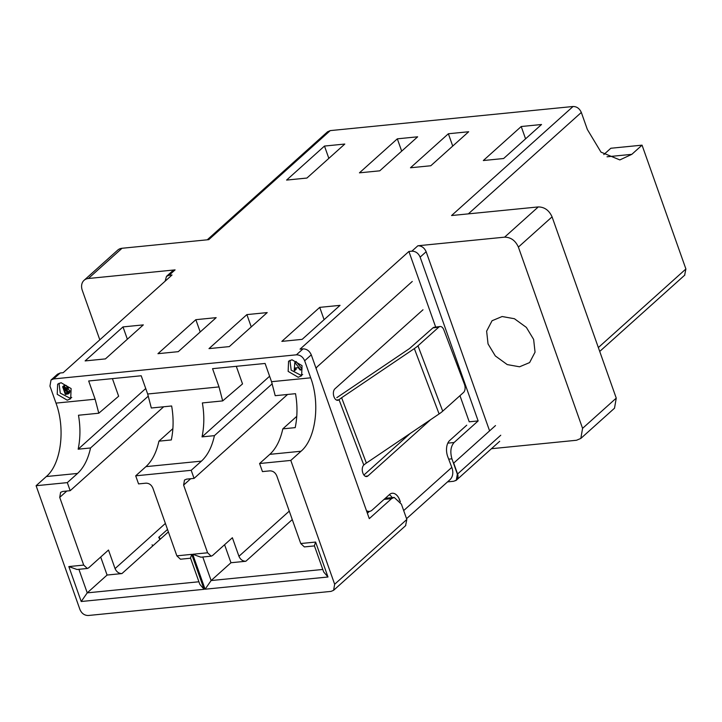 <?xml version="1.0" encoding="UTF-8"?>
<svg xmlns="http://www.w3.org/2000/svg" width="722" height="722" viewBox="0 0 722 722"><rect width="100%" height="100%" fill="white"/><g stroke="black" fill="none" stroke-linecap="round" stroke-linejoin="round"><path stroke-width="1.08" d="M448.687 459.156L451.936 458.831L457.351 474.119L456.304 480.166L453.723 481.267L447.541 481.881M165.103 281.21L166.484 276.382L169.056 275.29L175.076 269.884L88.355 278.502L122.036 248.269L208.757 239.659L330.243 130.61L573.06 106.495L451.566 215.535L538.287 206.925L504.606 237.159C510.833 237.24 515.427 240.552 518.387 247.086L582.573 428.354L580.831 438.435L576.535 440.258L491.438 448.714M122.036 248.269A12.22 9.169 -131.9 0 0 117.74 250.092L84.059 280.326A12.22 9.169 48.1 0 1 88.355 278.502M541.536 124.509L521.212 126.521L483.325 160.537L503.64 158.515L541.536 124.509M468.686 131.738L448.371 133.76L410.484 167.766L430.799 165.753L468.686 131.738M379.754 170.825L417.65 136.81L397.326 138.832L359.439 172.838L379.754 170.825M324.485 146.061L286.598 180.076L306.913 178.054L344.8 144.048L324.485 146.061L328.844 158.371M504.606 237.159L417.885 245.769L411.874 251.166C415.655 251.229 418.408 253.214 420.141 257.131L478.144 420.926L469.228 421.81L459.968 395.674M435.682 327.093L408.905 251.464L411.874 251.166M408.905 251.464L300.036 349.168L303.014 348.879L296.399 354.818L53.581 378.933L60.197 372.994L57.453 374.24M169.056 275.29L172.035 274.992L63.175 372.696L60.197 372.994M105.43 358.897L143.317 324.891L123.002 326.913L85.115 360.919L105.43 358.897M178.271 351.668L216.167 317.653L195.843 319.675L157.956 353.681L178.271 351.668M229.316 346.596L267.203 312.59L246.888 314.602L208.992 348.618L229.316 346.596M302.157 339.358L340.053 305.352L319.729 307.364L281.842 341.38L302.157 339.358M521.212 126.521L525.571 138.832M448.371 133.76L452.73 146.07M401.685 151.133L397.326 138.832M99.807 339.818L82.308 290.406A12.22 9.169 48.1 0 1 84.059 280.326M175.076 269.884A7.328 5.496 -131.9 0 0 172.495 270.985L166.484 276.382M167.513 529.443L158.723 537.33L159.986 539.433M145.727 388.535L78.156 449.192L90.539 447.965C88.057 459.273 83.725 467.766 77.543 473.442L46.325 476.538C61.027 464.237 65.657 429.039 55.991 403.111L49.953 386.08L51.009 380.025L53.581 378.933M296.399 354.818C300.172 354.872 302.933 356.858 304.666 360.774L310.695 377.814L271.544 381.703L265.091 363.455L212.557 368.671L219.019 386.92L147.667 394.004L141.205 375.765L88.68 380.981L95.133 399.221L98.797 413.219L78.481 415.24C80.521 427.027 80.404 438.344 78.156 449.192M298.186 377.245L301.625 375.783L302.04 365.63L291.995 359.773L288.556 361.235L288.15 371.388L298.186 377.245M67.263 400.187L70.702 398.724L71.117 388.571L61.072 382.714L57.643 384.167L57.228 394.329L67.263 400.187M384.059 499.398L391.532 498.658L369.285 518.631L311.281 354.836C309.485 350.874 306.724 348.888 303.014 348.879M367.372 513.234L369.42 511.384M489.597 430.872L426.151 251.725C424.355 247.772 421.603 245.778 417.885 245.769M533.63 339.394L526.374 327.409L514.425 318.727L502.115 316.525L492.061 320.739L486.628 331.163L488.045 343.925L495.301 355.919L507.25 364.592L519.56 366.794L529.614 362.579L535.047 352.155L533.63 339.394M580.831 438.435L614.512 408.201L616.254 398.129L552.068 216.862C549.117 210.328 544.523 207.015 538.287 206.925M607.031 156.791L631.822 154.337L619.855 159.923L600.993 152.143L587.356 129.491L581.327 112.451C579.531 108.49 576.779 106.504 573.06 106.495M330.243 130.61L327.499 131.855M98.797 413.219L118.643 396.225L112.415 378.626M123.002 326.913L127.361 339.214M147.667 394.004L151.322 408.002L171.646 405.981C173.677 417.767 173.569 429.085 171.313 439.942L158.921 441.169C156.439 452.477 152.107 460.97 145.925 466.647L135.7 475.825L138.561 483.902L145.997 483.171C149.12 483.198 151.421 484.85 152.883 488.135L176.863 555.841L180.473 559.216L190.572 558.214M195.843 319.675L200.202 331.985M219.019 386.92L222.683 400.909L242.529 383.914L236.302 366.316M246.888 314.602L251.247 326.913M269.613 376.234L202.034 436.882C204.29 426.034 204.398 414.717 202.368 402.93L222.683 400.909M271.544 381.703L275.208 395.692L295.524 393.68C297.563 405.466 297.455 416.784 295.199 427.632L282.807 428.859C280.326 440.167 275.994 448.66 269.811 454.346L259.586 463.524L262.447 471.601L269.884 470.861C273.006 470.888 275.299 472.549 276.77 475.834L300.749 543.531L304.359 546.915L314.458 545.913M319.729 307.364L324.088 319.675M310.695 377.814C320.369 403.733 315.731 438.931 301.029 451.241L290.804 460.419L259.586 463.524M287.573 394.465L194.065 478.397L191.204 470.311L201.429 461.132C207.611 455.456 211.943 446.963 214.425 435.655L202.034 436.882M289.928 360.332L291.183 370.178L300.587 375.088L302.671 374.51M59.005 383.265L60.26 393.111L69.673 398.021L71.749 397.452M391.532 498.658L394.194 497.413L401.414 504.182L406.829 519.47L334.656 584.251L290.804 460.419M478.144 420.926L454.084 442.514L447.811 443.137M451.936 458.831C449.977 451.9 450.69 446.467 454.084 442.514M631.822 154.337L642.048 145.158L685.9 268.981L598.348 347.562M148.362 396.062L90.539 447.965M158.921 441.169L172.883 428.642M272.248 383.761L214.425 435.655M282.807 428.859L296.769 416.332M642.048 145.158L610.83 148.254L603.791 154.58M684.636 275.226L685.9 268.981M46.325 476.538L36.1 485.716L79.952 609.548C81.685 613.465 84.438 615.451 88.219 615.505L331.028 591.39L333.609 590.298L405.782 525.517M77.543 473.442L67.317 482.621L36.1 485.716M191.204 470.311L135.7 475.825M296.21 367.859L296.074 369.619M296.065 361.478L302.04 368.879L300.153 370.025L298.24 367.66L295.072 367.976L294.874 370.702M67.57 387.723L66.632 386.505C70.233 388.806 67.372 388.12 67.886 388.95L69.926 390.792L69.592 392.759L68.382 393.842L65.377 394.465L62.643 386.757L64.014 386.622L65.215 385.548M62.643 386.757L63.852 385.683L66.253 385.44M65.233 389.573L64.457 387.398M163.686 406.775L70.178 490.698L67.317 482.621M152.125 544.767L152.667 546.003M334.656 584.251L333.609 590.298M70.178 490.698L62.751 491.438L60.603 492.35L59.727 497.386L83.698 565.091L68.834 566.571L81.207 601.507L204.1 589.305L191.727 554.361L176.863 555.841M194.065 478.397L186.628 479.128L184.489 480.049L183.614 485.085L207.584 552.781L192.72 554.261L205.093 589.206L327.987 576.995L315.613 542.06L300.749 543.531M405.565 525.706L406.829 519.47M294.215 370.467L294.793 362.561M295.749 369.502L294.54 370.585M294.838 362.579L296.038 361.496M294.865 362.552L300.839 369.962M69.926 390.792L68.725 391.865L68.382 393.833M67.886 388.95L66.677 390.033L68.725 391.865M68.112 387.236L66.911 388.31L66.677 390.033M323.7 572.014L314.386 545.715L315.613 542.06M323.709 572.014L327.987 576.995M322.797 569.459L211.122 580.551L205.093 589.206M211.014 556.184L200.887 557.194L192.72 554.261M202.783 557.005L211.122 580.551L230.968 562.736L245.832 561.265C242.709 561.238 240.417 559.577 238.946 556.292L232.376 537.728L212.53 555.543L211.194 556.175L207.584 552.781M204.1 589.305L199.823 584.324L190.5 558.016L191.727 554.361M198.911 581.77L87.236 592.861L81.207 601.507M87.127 568.494L77.001 569.496L68.834 566.571M165.383 523.432L115.06 568.602L108.49 550.038L88.644 567.853L87.308 568.485L83.698 565.091M64.917 390.728L66.46 390.665L68.094 391.929L67.85 393.147L66.171 393.571M66.262 390.647L66.92 392.533L65.72 393.607L64.709 390.746M66.911 388.31L64.014 386.622M66.289 388.391L66.063 389.546L64.429 389.961L63.554 387.488L66.289 388.391M224.587 544.722L230.968 562.736M78.897 569.306L87.236 592.861L107.082 575.046L121.955 573.566L168.379 531.888M100.701 557.023L107.082 575.046M115.06 568.602C116.558 571.905 118.859 573.557 121.955 573.566M68.175 392.398L66.614 393.526M66.37 388.797L64.854 389.916M495.5 425.574L453.705 463.082L457.567 474.002A7.328 5.496 48.1 0 1 456.521 480.049A7.328 5.496 48.1 0 1 455.609 480.671M406.549 518.676L449.833 479.823A14.666 11.001 -131.9 0 0 451.927 467.73A14.666 11.001 -131.9 0 0 451.801 467.387L403.688 510.571A14.666 11.001 48.1 0 1 403.815 510.914A14.666 11.001 48.1 0 1 404.013 511.519M417.975 345.811A25.333 7.68 159.3 0 1 414.347 348.6L439.102 413.941A25.333 7.68 -20.7 0 0 442.721 411.152L463.524 392.479A6.11 3.592 82.6 0 0 464.472 384.339L443.849 329.891A6.11 3.592 82.6 0 0 440.05 326.524A6.11 3.592 82.6 0 0 438.777 327.138L417.975 345.811L442.721 411.152M422.993 309.774L334.927 388.824A5.993 3.52 82.6 0 0 333.997 396.802L334.087 397.019A5.993 3.52 82.6 0 0 337.797 400.313A5.993 3.52 82.6 0 0 339.051 399.717A18.005 5.46 159.3 0 1 341.623 397.732L414.347 348.6M439.102 413.941L366.37 463.073A18.005 5.46 -20.7 0 0 363.798 465.049A5.993 3.52 82.6 0 0 362.877 473.036L362.958 473.253A5.993 3.52 82.6 0 0 366.677 476.547A5.993 3.52 82.6 0 0 367.922 475.942L430.628 419.672M466.719 425.213L449.68 440.501A12.22 7.184 82.6 0 0 447.793 456.791L451.801 467.387M400.376 501.835L399.681 499.976A12.22 7.184 82.6 0 0 392.091 493.261A12.22 7.184 82.6 0 0 389.537 494.489L372.092 510.138A12.22 7.184 -97.4 0 1 369.538 511.375A12.22 7.184 -97.4 0 1 366.46 510.671M316.083 368.41A12.22 7.184 -97.4 0 1 317.644 366.397L412.271 281.463M410.267 433.417L363.906 475.031M440.05 326.524L434.166 327.292A6.11 3.592 82.6 0 0 432.893 327.905L409.518 348.555L336.786 397.687M392.208 497.611A12.22 7.184 82.6 0 0 389.284 494.714M160.455 539L158.921 537.15M95.133 399.221L55.991 403.111M304.666 360.774L311.281 354.836M420.141 257.131L426.151 251.725M518.387 247.086L552.068 216.862M468.334 213.874L581.327 112.451M301.029 451.241L269.811 454.346M201.429 461.132L145.925 466.647M616.254 398.129L582.573 428.354M289.269 511.122L238.946 556.292M183.614 485.085L190.689 478.731M59.727 497.386L66.803 491.032M245.832 561.265L292.266 519.587M500.752 435.24L457.567 474.002M341.623 397.732L366.37 463.073M336.434 400.051L339.051 399.717L363.798 465.049M365.314 476.285L367.922 475.942M438.777 327.138L432.893 327.905M399.681 499.976L399.194 500.039M51.009 380.025L57.625 374.095M207.232 239.812L327.671 131.702M385.286 498.306L394.194 497.422M599.72 351.443L684.853 275.028M499.705 441.295L456.521 480.049M369.538 511.375L366.839 511.727"/></g></svg>
